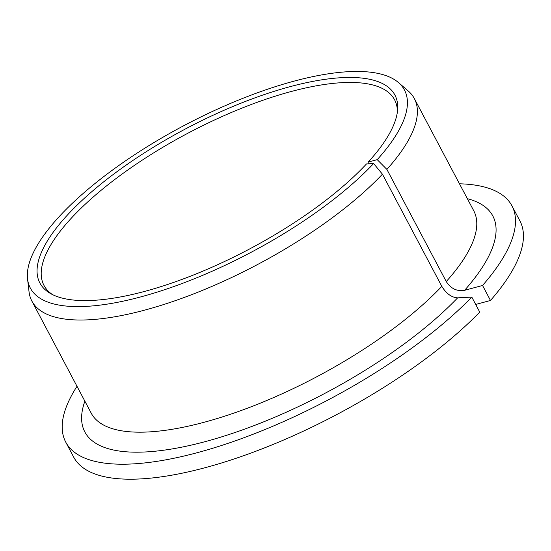 <?xml version="1.0" encoding="UTF-8"?>
<svg xmlns="http://www.w3.org/2000/svg" width="551" height="551" viewBox="0 0 551 551"><rect width="100%" height="100%" fill="white"/><g stroke="black" fill="none" stroke-linecap="round" stroke-linejoin="round"><path stroke-width="0.83" d="M368.144 163.84L368.22 162.077L377.221 159.652L386.871 169.391L446.255 281.547C450.876 288.669 456.993 291.589 464.596 290.308L482.552 285.473L490.486 300.467L475.699 304.455M397.395 111.929A198.353 67.188 -27.9 0 0 394.599 99.814A198.353 67.188 -27.9 0 0 187.857 133.246A198.353 67.188 -27.9 0 0 43.997 285.446A198.353 67.188 -27.9 0 0 52.448 294.565M368.22 162.077A200.853 68.035 -27.9 0 0 397.643 109.594A200.853 68.035 -27.9 0 0 185.556 128.9A200.853 68.035 -27.9 0 0 50.382 293.463A200.853 68.035 -27.9 0 0 198.456 272.986A200.853 68.035 -27.9 0 0 366.511 163.922L373.619 163.557A211.66 71.699 -27.9 0 1 164.894 289.612A211.66 71.699 -27.9 0 1 27.55 278.916L29.031 291.72A216.385 73.297 -27.9 0 0 31.875 301.08A216.385 73.297 -27.9 0 0 181.486 298.463A216.385 73.297 -27.9 0 0 382.435 174.192L373.619 163.557M76.995 386.306A252.454 85.515 -27.9 0 0 65.734 442.109A252.454 85.515 -27.9 0 0 237.839 439.939A252.454 85.515 -27.9 0 0 471.808 297.106L457.633 297.85C451.565 297.471 446.289 293.642 441.819 286.348L382.435 174.192M482.552 285.473A252.454 85.515 -27.9 0 0 511.955 205.847A252.454 85.515 -27.9 0 0 459.472 183.793M490.486 300.467A252.454 85.515 -27.9 0 0 519.889 220.841L511.955 205.847M65.734 442.109L73.676 457.103A252.454 85.515 -27.9 0 0 245.774 454.933A252.454 85.515 -27.9 0 0 479.749 312.1L471.808 297.106M386.871 169.391A216.385 73.297 -27.9 0 0 414.345 98.567A216.385 73.297 -27.9 0 0 408.201 90.956L398.442 82.54A211.66 71.699 -27.9 0 0 183.841 125.662A211.66 71.699 -27.9 0 0 27.55 278.916M377.221 159.652A211.66 71.699 -27.9 0 0 398.442 82.54M446.255 281.547A216.385 73.297 -27.9 0 0 473.729 210.723L414.345 98.567M31.875 301.08L91.259 413.236A216.385 73.297 -27.9 0 0 240.87 410.626A216.385 73.297 -27.9 0 0 441.819 286.348M464.596 290.308A230.814 78.187 -27.9 0 0 467.351 198.677M84.875 401.183A230.814 78.187 -27.9 0 0 208.436 440.745A230.814 78.187 -27.9 0 0 457.633 297.85"/></g></svg>
